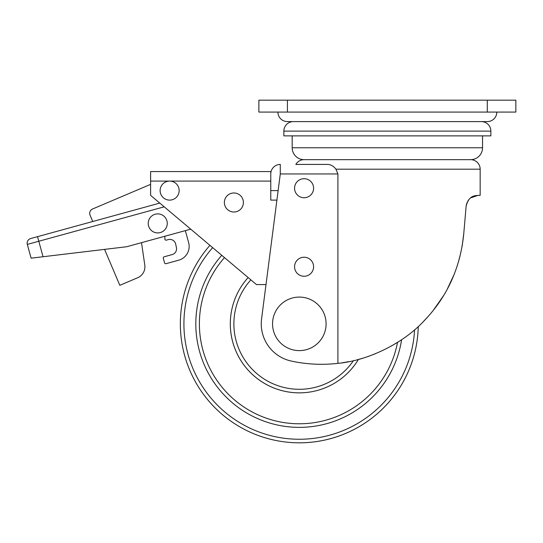 <?xml version="1.0" encoding="UTF-8"?>
<svg xmlns="http://www.w3.org/2000/svg" width="543" height="543" viewBox="0 0 543 543"><rect width="100%" height="100%" fill="white"/><g stroke="black" fill="none" stroke-linecap="round" stroke-linejoin="round"><path stroke-width="0.81" d="M157.742 213.881A9.516 9.516 0 0 1 167.264 223.397A9.516 9.516 0 0 1 157.742 232.92A9.516 9.516 0 0 1 148.225 223.397A9.516 9.516 0 0 1 157.742 213.881M313.596 266.742A9.516 9.516 0 0 0 304.08 257.226A9.516 9.516 0 0 0 294.564 266.742A9.516 9.516 0 0 0 304.08 276.258A9.516 9.516 0 0 0 313.596 266.742M313.596 188.217A9.516 9.516 0 0 0 304.08 178.701A9.516 9.516 0 0 0 294.564 188.217A9.516 9.516 0 0 0 304.08 197.74A9.516 9.516 0 0 0 313.596 188.217M243.407 202.498A9.516 9.516 0 0 0 233.884 192.975A9.516 9.516 0 0 0 224.368 202.498A9.516 9.516 0 0 0 233.884 212.014A9.516 9.516 0 0 0 243.407 202.498M179.156 190.6A9.516 9.516 0 0 0 169.64 181.084A9.516 9.516 0 0 0 160.124 190.6A9.516 9.516 0 0 0 169.64 200.116A9.516 9.516 0 0 0 179.156 190.6M326.092 323.845A26.77 26.77 0 0 0 299.322 297.082A26.77 26.77 0 0 0 272.552 323.845A26.77 26.77 0 0 0 299.322 350.615A26.77 26.77 0 0 0 326.092 323.845M358.434 359.439A69.002 69.002 0 0 1 236.253 351.844A69.002 69.002 0 0 1 248.144 277.554A69.002 69.002 0 0 0 299.322 392.854M397.524 342.382A99.939 99.939 0 0 1 208.2 364.889A99.939 99.939 0 0 1 224.483 257.613A99.939 99.939 0 0 0 299.322 423.784M299.322 442.823A118.971 118.971 0 0 0 418.259 326.519A118.971 118.971 0 0 1 190.939 372.912A118.971 118.971 0 0 1 209.924 245.348M164.882 238.988L164.882 236.246L164.882 238.988A1.188 1.188 0 0 0 166.389 240.135L168.296 239.612A5.946 5.946 0 0 1 175.694 244.133L176.421 247.635A5.946 5.946 0 0 1 172.172 254.586L164.142 256.791A1.188 1.188 0 0 0 163.307 258.251L164.57 262.839A1.188 1.188 0 0 0 166.029 263.674L178.654 260.206A14.274 14.274 0 0 0 188.645 242.66L185.339 230.626L188.645 242.66M150.608 184.362L92.588 208.987A4.758 4.758 0 0 0 90.07 215.232L92.738 221.51M457.308 265.595L459.554 257.973L457.301 265.629M459.873 256.737L460.009 256.187M277.907 112.075A9.516 9.516 0 0 0 287.423 121.598L487.295 121.598A9.516 9.516 0 0 0 496.811 112.075M293.369 121.598A9.516 9.516 0 0 0 283.853 131.114L283.853 135.872L490.865 135.872L490.865 131.114A9.516 9.516 0 0 0 481.349 121.598M276.903 200.116L270.767 200.116L270.767 173.943A9.516 9.516 0 0 1 280.283 164.427L280.283 173.943L261.563 318.972A38.071 38.071 0 0 0 291.252 361.054A142.768 142.768 0 0 0 337.902 363.355L337.902 173.943L335.934 169.185C333.443 165.954 330.544 164.366 327.232 164.427L295.84 164.427A9.516 9.516 0 0 1 304.08 159.669L470.638 159.669A11.898 11.898 0 0 0 482.537 147.771L482.537 135.872M304.08 159.669A11.898 11.898 0 0 1 292.182 147.771L292.182 135.872M335.934 169.185L480.161 169.185A9.516 9.516 0 0 0 470.638 159.669M164.21 206.822L38.791 241.248L43.046 256.737L126.662 246.739L190.708 229.153M104.568 249.38L119.82 285.319L137.657 277.751A11.898 11.898 0 0 0 144.784 265.079L141.513 242.66M168.296 239.612A5.946 5.946 0 0 1 175.694 244.133M176.421 247.635A5.946 5.946 0 0 1 172.172 254.586L164.142 256.791M163.307 258.251L164.57 262.839M166.029 263.674L178.654 260.206M124.204 283.46L137.657 277.751M270.767 173.943L270.767 171.561L150.608 171.561L150.608 195.358L256.493 284.586L266.002 284.586M270.767 200.116L270.767 190.6L278.131 190.6M337.902 363.355C367.306 360.681 403.13 343.936 424.755 320.139C447.364 296.383 460.362 267.611 463.749 233.809L466.132 206.231C469.043 194.401 476.109 195.935 477.983 195.358L480.161 195.358L480.161 169.185M477.983 195.358L470.638 197.896M468.521 200.048L467.828 201.066M467.211 202.206L466.132 206.231L466.457 204.311M462.222 245.694L463.749 233.809L462.134 246.189M443.434 295.82L433.192 310.474M487.295 112.075L515.85 112.075L515.85 100.177L258.868 100.177L258.868 112.075L487.295 112.075L487.295 100.177M454.009 274.704L447.31 289.039M440.244 300.808L437.169 305.241M428.033 316.589L423.757 321.171M399.668 341.004L391.048 346.217M375.41 353.737L367.998 356.52M361.631 358.55L357.43 359.704M349.006 361.624L341.995 362.819M30.652 238.553A4.758 4.758 0 0 0 27.15 243.142A4.758 4.758 0 0 1 30.652 238.553A4.758 4.758 0 0 0 27.32 244.398L31.1 258.169L27.32 244.398L38.791 241.248L37.535 236.66L30.652 238.553L159.791 203.096M43.046 256.737L31.1 258.169M27.15 243.142A4.758 4.758 0 0 0 27.32 244.398A4.758 4.758 0 0 1 27.15 243.142A4.758 4.758 0 0 0 27.32 244.398M353.398 360.695A65.431 65.431 0 0 1 239.483 350.337A65.431 65.431 0 0 1 250.88 279.855M401.603 339.721A103.503 103.503 0 0 1 204.962 366.389A103.503 103.503 0 0 1 221.754 255.312M414.567 329.805A115.401 115.401 0 0 1 194.17 371.405A115.401 115.401 0 0 1 212.652 247.649M283.853 131.114L490.865 131.114M292.182 147.771L482.537 147.771M337.902 173.943L280.283 173.943M150.608 181.084L270.767 181.084M287.423 112.075L287.423 100.177"/></g></svg>
